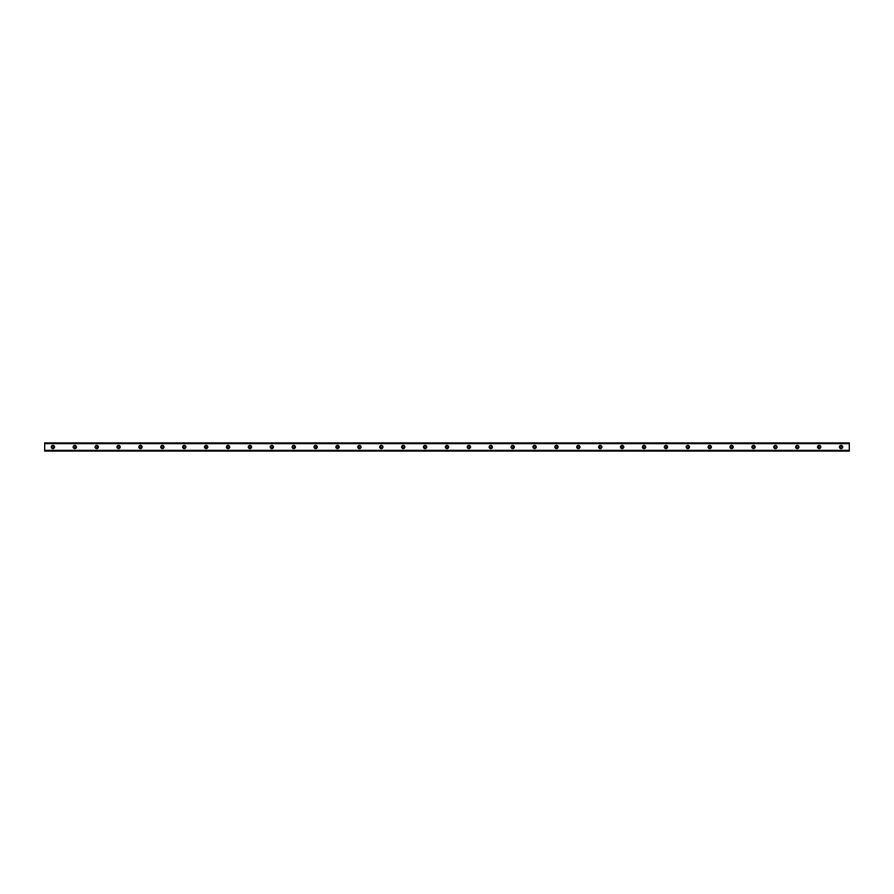 <?xml version="1.0" encoding="UTF-8"?>
<svg xmlns="http://www.w3.org/2000/svg" width="894" height="894" viewBox="0 0 894 894"><rect width="100%" height="100%" fill="white"/><g stroke="black" fill="none" stroke-linecap="round" stroke-linejoin="round"><path stroke-width="1.34" d="M52.914 447.961A0.961 0.961 0 0 1 51.953 447A0.961 0.961 0 0 1 52.914 446.039A0.961 0.961 0 0 1 53.864 447A0.961 0.961 0 0 1 52.914 447.961M841.086 447.961A0.961 0.961 0 0 1 840.136 447A0.961 0.961 0 0 1 841.086 446.039A0.961 0.961 0 0 1 842.047 447A0.961 0.961 0 0 1 841.086 447.961M819.195 447.961A0.961 0.961 0 0 1 818.234 447A0.961 0.961 0 0 1 819.195 446.039A0.961 0.961 0 0 1 820.156 447A0.961 0.961 0 0 1 819.195 447.961M797.303 447.961A0.961 0.961 0 0 1 796.342 447A0.961 0.961 0 0 1 797.303 446.039A0.961 0.961 0 0 1 798.264 447A0.961 0.961 0 0 1 797.303 447.961M775.411 447.961A0.961 0.961 0 0 1 774.45 447A0.961 0.961 0 0 1 775.411 446.039A0.961 0.961 0 0 1 776.361 447A0.961 0.961 0 0 1 775.411 447.961M753.519 447.961A0.961 0.961 0 0 1 752.558 447A0.961 0.961 0 0 1 753.519 446.039A0.961 0.961 0 0 1 754.469 447A0.961 0.961 0 0 1 753.519 447.961M731.616 447.961A0.961 0.961 0 0 1 730.666 447A0.961 0.961 0 0 1 731.616 446.039A0.961 0.961 0 0 1 732.577 447A0.961 0.961 0 0 1 731.616 447.961M709.724 447.961A0.961 0.961 0 0 1 708.763 447A0.961 0.961 0 0 1 709.724 446.039A0.961 0.961 0 0 1 710.685 447A0.961 0.961 0 0 1 709.724 447.961M687.832 447.961A0.961 0.961 0 0 1 686.871 447A0.961 0.961 0 0 1 687.832 446.039A0.961 0.961 0 0 1 688.793 447A0.961 0.961 0 0 1 687.832 447.961M665.941 447.961A0.961 0.961 0 0 1 664.98 447A0.961 0.961 0 0 1 665.941 446.039A0.961 0.961 0 0 1 666.902 447A0.961 0.961 0 0 1 665.941 447.961M644.049 447.961A0.961 0.961 0 0 1 643.088 447A0.961 0.961 0 0 1 644.049 446.039A0.961 0.961 0 0 1 644.999 447A0.961 0.961 0 0 1 644.049 447.961M622.146 447.961A0.961 0.961 0 0 1 621.196 447A0.961 0.961 0 0 1 622.146 446.039A0.961 0.961 0 0 1 623.107 447A0.961 0.961 0 0 1 622.146 447.961M600.254 447.961A0.961 0.961 0 0 1 599.304 447A0.961 0.961 0 0 1 600.254 446.039A0.961 0.961 0 0 1 601.215 447A0.961 0.961 0 0 1 600.254 447.961M578.362 447.961A0.961 0.961 0 0 1 577.401 447A0.961 0.961 0 0 1 578.362 446.039A0.961 0.961 0 0 1 579.323 447A0.961 0.961 0 0 1 578.362 447.961M556.47 447.961A0.961 0.961 0 0 1 555.509 447A0.961 0.961 0 0 1 556.47 446.039A0.961 0.961 0 0 1 557.431 447A0.961 0.961 0 0 1 556.47 447.961M534.578 447.961A0.961 0.961 0 0 1 533.617 447A0.961 0.961 0 0 1 534.578 446.039A0.961 0.961 0 0 1 535.528 447A0.961 0.961 0 0 1 534.578 447.961M512.687 447.961A0.961 0.961 0 0 1 511.726 447A0.961 0.961 0 0 1 512.687 446.039A0.961 0.961 0 0 1 513.637 447A0.961 0.961 0 0 1 512.687 447.961M490.784 447.961A0.961 0.961 0 0 1 489.834 447A0.961 0.961 0 0 1 490.784 446.039A0.961 0.961 0 0 1 491.745 447A0.961 0.961 0 0 1 490.784 447.961M468.892 447.961A0.961 0.961 0 0 1 467.931 447A0.961 0.961 0 0 1 468.892 446.039A0.961 0.961 0 0 1 469.853 447A0.961 0.961 0 0 1 468.892 447.961M447 447.961A0.961 0.961 0 0 1 446.039 447A0.961 0.961 0 0 1 447 446.039A0.961 0.961 0 0 1 447.961 447A0.961 0.961 0 0 1 447 447.961M425.108 447.961A0.961 0.961 0 0 1 424.147 447A0.961 0.961 0 0 1 425.108 446.039A0.961 0.961 0 0 1 426.069 447A0.961 0.961 0 0 1 425.108 447.961M403.216 447.961A0.961 0.961 0 0 1 402.255 447A0.961 0.961 0 0 1 403.216 446.039A0.961 0.961 0 0 1 404.166 447A0.961 0.961 0 0 1 403.216 447.961M381.313 447.961A0.961 0.961 0 0 1 380.363 447A0.961 0.961 0 0 1 381.313 446.039A0.961 0.961 0 0 1 382.274 447A0.961 0.961 0 0 1 381.313 447.961M359.422 447.961A0.961 0.961 0 0 1 358.472 447A0.961 0.961 0 0 1 359.422 446.039A0.961 0.961 0 0 1 360.383 447A0.961 0.961 0 0 1 359.422 447.961M337.53 447.961A0.961 0.961 0 0 1 336.569 447A0.961 0.961 0 0 1 337.53 446.039A0.961 0.961 0 0 1 338.491 447A0.961 0.961 0 0 1 337.53 447.961M315.638 447.961A0.961 0.961 0 0 1 314.677 447A0.961 0.961 0 0 1 315.638 446.039A0.961 0.961 0 0 1 316.599 447A0.961 0.961 0 0 1 315.638 447.961M293.746 447.961A0.961 0.961 0 0 1 292.785 447A0.961 0.961 0 0 1 293.746 446.039A0.961 0.961 0 0 1 294.696 447A0.961 0.961 0 0 1 293.746 447.961M271.854 447.961A0.961 0.961 0 0 1 270.893 447A0.961 0.961 0 0 1 271.854 446.039A0.961 0.961 0 0 1 272.804 447A0.961 0.961 0 0 1 271.854 447.961M249.951 447.961A0.961 0.961 0 0 1 249.001 447A0.961 0.961 0 0 1 249.951 446.039A0.961 0.961 0 0 1 250.912 447A0.961 0.961 0 0 1 249.951 447.961M228.059 447.961A0.961 0.961 0 0 1 227.098 447A0.961 0.961 0 0 1 228.059 446.039A0.961 0.961 0 0 1 229.02 447A0.961 0.961 0 0 1 228.059 447.961M206.168 447.961A0.961 0.961 0 0 1 205.207 447A0.961 0.961 0 0 1 206.168 446.039A0.961 0.961 0 0 1 207.129 447A0.961 0.961 0 0 1 206.168 447.961M184.276 447.961A0.961 0.961 0 0 1 183.315 447A0.961 0.961 0 0 1 184.276 446.039A0.961 0.961 0 0 1 185.237 447A0.961 0.961 0 0 1 184.276 447.961M162.384 447.961A0.961 0.961 0 0 1 161.423 447A0.961 0.961 0 0 1 162.384 446.039A0.961 0.961 0 0 1 163.334 447A0.961 0.961 0 0 1 162.384 447.961M140.481 447.961A0.961 0.961 0 0 1 139.531 447A0.961 0.961 0 0 1 140.481 446.039A0.961 0.961 0 0 1 141.442 447A0.961 0.961 0 0 1 140.481 447.961M118.589 447.961A0.961 0.961 0 0 1 117.639 447A0.961 0.961 0 0 1 118.589 446.039A0.961 0.961 0 0 1 119.55 447A0.961 0.961 0 0 1 118.589 447.961M96.697 447.961A0.961 0.961 0 0 1 95.736 447A0.961 0.961 0 0 1 96.697 446.039A0.961 0.961 0 0 1 97.658 447A0.961 0.961 0 0 1 96.697 447.961M74.805 447.961A0.961 0.961 0 0 1 73.844 447A0.961 0.961 0 0 1 74.805 446.039A0.961 0.961 0 0 1 75.766 447A0.961 0.961 0 0 1 74.805 447.961M52.914 445.357A1.643 1.643 0 0 0 51.271 447A1.643 1.643 0 0 0 52.914 448.643A1.643 1.643 0 0 0 54.556 447A1.643 1.643 0 0 0 52.914 445.357M841.086 445.357A1.643 1.643 0 0 0 839.444 447A1.643 1.643 0 0 0 841.086 448.643A1.643 1.643 0 0 0 842.729 447A1.643 1.643 0 0 0 841.086 445.357M819.195 445.357A1.643 1.643 0 0 0 817.552 447A1.643 1.643 0 0 0 819.195 448.643A1.643 1.643 0 0 0 820.837 447A1.643 1.643 0 0 0 819.195 445.357M797.303 445.357A1.643 1.643 0 0 0 795.66 447A1.643 1.643 0 0 0 797.303 448.643A1.643 1.643 0 0 0 798.945 447A1.643 1.643 0 0 0 797.303 445.357M775.411 445.357A1.643 1.643 0 0 0 773.768 447A1.643 1.643 0 0 0 775.411 448.643A1.643 1.643 0 0 0 777.054 447A1.643 1.643 0 0 0 775.411 445.357M753.519 445.357A1.643 1.643 0 0 0 751.876 447A1.643 1.643 0 0 0 753.519 448.643A1.643 1.643 0 0 0 755.162 447A1.643 1.643 0 0 0 753.519 445.357M731.616 445.357A1.643 1.643 0 0 0 729.973 447A1.643 1.643 0 0 0 731.616 448.643A1.643 1.643 0 0 0 733.259 447A1.643 1.643 0 0 0 731.616 445.357M709.724 445.357A1.643 1.643 0 0 0 708.082 447A1.643 1.643 0 0 0 709.724 448.643A1.643 1.643 0 0 0 711.367 447A1.643 1.643 0 0 0 709.724 445.357M687.832 445.357A1.643 1.643 0 0 0 686.19 447A1.643 1.643 0 0 0 687.832 448.643A1.643 1.643 0 0 0 689.475 447A1.643 1.643 0 0 0 687.832 445.357M665.941 445.357A1.643 1.643 0 0 0 664.298 447A1.643 1.643 0 0 0 665.941 448.643A1.643 1.643 0 0 0 667.583 447A1.643 1.643 0 0 0 665.941 445.357M644.049 445.357A1.643 1.643 0 0 0 642.406 447A1.643 1.643 0 0 0 644.049 448.643A1.643 1.643 0 0 0 645.691 447A1.643 1.643 0 0 0 644.049 445.357M622.146 445.357A1.643 1.643 0 0 0 620.514 447A1.643 1.643 0 0 0 622.146 448.643A1.643 1.643 0 0 0 623.788 447A1.643 1.643 0 0 0 622.146 445.357M600.254 445.357A1.643 1.643 0 0 0 598.611 447A1.643 1.643 0 0 0 600.254 448.643A1.643 1.643 0 0 0 601.897 447A1.643 1.643 0 0 0 600.254 445.357M578.362 445.357A1.643 1.643 0 0 0 576.719 447A1.643 1.643 0 0 0 578.362 448.643A1.643 1.643 0 0 0 580.005 447A1.643 1.643 0 0 0 578.362 445.357M556.47 445.357A1.643 1.643 0 0 0 554.828 447A1.643 1.643 0 0 0 556.47 448.643A1.643 1.643 0 0 0 558.113 447A1.643 1.643 0 0 0 556.47 445.357M534.578 445.357A1.643 1.643 0 0 0 532.936 447A1.643 1.643 0 0 0 534.578 448.643A1.643 1.643 0 0 0 536.221 447A1.643 1.643 0 0 0 534.578 445.357M512.687 445.357A1.643 1.643 0 0 0 511.044 447A1.643 1.643 0 0 0 512.687 448.643A1.643 1.643 0 0 0 514.318 447A1.643 1.643 0 0 0 512.687 445.357M490.784 445.357A1.643 1.643 0 0 0 489.141 447A1.643 1.643 0 0 0 490.784 448.643A1.643 1.643 0 0 0 492.426 447A1.643 1.643 0 0 0 490.784 445.357M468.892 445.357A1.643 1.643 0 0 0 467.249 447A1.643 1.643 0 0 0 468.892 448.643A1.643 1.643 0 0 0 470.535 447A1.643 1.643 0 0 0 468.892 445.357M447 445.357A1.643 1.643 0 0 0 445.357 447A1.643 1.643 0 0 0 447 448.643A1.643 1.643 0 0 0 448.643 447A1.643 1.643 0 0 0 447 445.357M425.108 445.357A1.643 1.643 0 0 0 423.465 447A1.643 1.643 0 0 0 425.108 448.643A1.643 1.643 0 0 0 426.751 447A1.643 1.643 0 0 0 425.108 445.357M403.216 445.357A1.643 1.643 0 0 0 401.574 447A1.643 1.643 0 0 0 403.216 448.643A1.643 1.643 0 0 0 404.859 447A1.643 1.643 0 0 0 403.216 445.357M381.313 445.357A1.643 1.643 0 0 0 379.682 447A1.643 1.643 0 0 0 381.313 448.643A1.643 1.643 0 0 0 382.956 447A1.643 1.643 0 0 0 381.313 445.357M359.422 445.357A1.643 1.643 0 0 0 357.779 447A1.643 1.643 0 0 0 359.422 448.643A1.643 1.643 0 0 0 361.064 447A1.643 1.643 0 0 0 359.422 445.357M337.53 445.357A1.643 1.643 0 0 0 335.887 447A1.643 1.643 0 0 0 337.53 448.643A1.643 1.643 0 0 0 339.172 447A1.643 1.643 0 0 0 337.53 445.357M315.638 445.357A1.643 1.643 0 0 0 313.995 447A1.643 1.643 0 0 0 315.638 448.643A1.643 1.643 0 0 0 317.281 447A1.643 1.643 0 0 0 315.638 445.357M293.746 445.357A1.643 1.643 0 0 0 292.103 447A1.643 1.643 0 0 0 293.746 448.643A1.643 1.643 0 0 0 295.389 447A1.643 1.643 0 0 0 293.746 445.357M271.854 445.357A1.643 1.643 0 0 0 270.212 447A1.643 1.643 0 0 0 271.854 448.643A1.643 1.643 0 0 0 273.486 447A1.643 1.643 0 0 0 271.854 445.357M249.951 445.357A1.643 1.643 0 0 0 248.308 447A1.643 1.643 0 0 0 249.951 448.643A1.643 1.643 0 0 0 251.594 447A1.643 1.643 0 0 0 249.951 445.357M228.059 445.357A1.643 1.643 0 0 0 226.417 447A1.643 1.643 0 0 0 228.059 448.643A1.643 1.643 0 0 0 229.702 447A1.643 1.643 0 0 0 228.059 445.357M206.168 445.357A1.643 1.643 0 0 0 204.525 447A1.643 1.643 0 0 0 206.168 448.643A1.643 1.643 0 0 0 207.81 447A1.643 1.643 0 0 0 206.168 445.357M184.276 445.357A1.643 1.643 0 0 0 182.633 447A1.643 1.643 0 0 0 184.276 448.643A1.643 1.643 0 0 0 185.918 447A1.643 1.643 0 0 0 184.276 445.357M162.384 445.357A1.643 1.643 0 0 0 160.741 447A1.643 1.643 0 0 0 162.384 448.643A1.643 1.643 0 0 0 164.027 447A1.643 1.643 0 0 0 162.384 445.357M140.481 445.357A1.643 1.643 0 0 0 138.838 447A1.643 1.643 0 0 0 140.481 448.643A1.643 1.643 0 0 0 142.124 447A1.643 1.643 0 0 0 140.481 445.357M118.589 445.357A1.643 1.643 0 0 0 116.946 447A1.643 1.643 0 0 0 118.589 448.643A1.643 1.643 0 0 0 120.232 447A1.643 1.643 0 0 0 118.589 445.357M96.697 445.357A1.643 1.643 0 0 0 95.055 447A1.643 1.643 0 0 0 96.697 448.643A1.643 1.643 0 0 0 98.34 447A1.643 1.643 0 0 0 96.697 445.357M74.805 445.357A1.643 1.643 0 0 0 73.163 447A1.643 1.643 0 0 0 74.805 448.643A1.643 1.643 0 0 0 76.448 447A1.643 1.643 0 0 0 74.805 445.357M44.7 450.498L44.7 442.899L849.3 442.899L849.3 451.101L44.7 451.101L44.7 450.498L849.3 450.498M849.3 450.341L44.7 450.341M44.7 443.659L849.3 443.659M44.7 443.502L849.3 443.502"/></g></svg>
